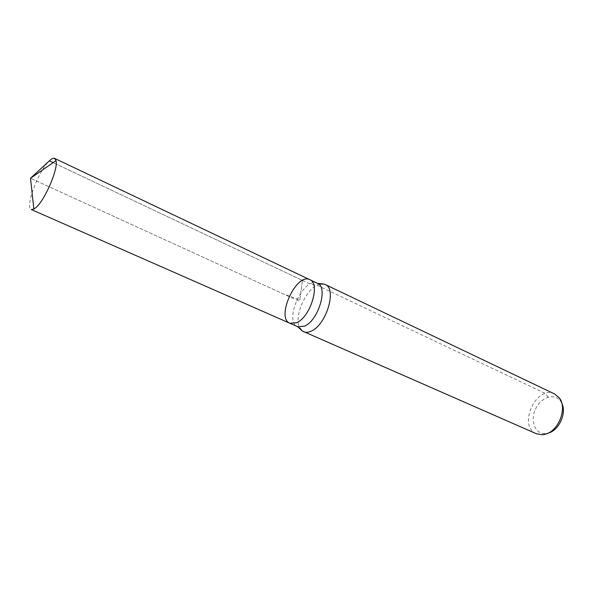 <?xml version="1.0" encoding="UTF-8"?>
<svg xmlns="http://www.w3.org/2000/svg" width="593" height="593" viewBox="0 0 593 593"><rect width="100%" height="100%" fill="white"/><g stroke="black" fill="none" stroke-linecap="round" stroke-linejoin="round"><path stroke-width="0.44" stroke-dasharray="2.96 2.22" d="M561.793 403.247L560.429 400.964C554.359 392.633 540.668 397.421 535.442 409.259C529.897 420.956 535.227 434.447 545.508 433.594L548.117 433.135M554.685 394.011C536.361 384.331 517.185 426.256 536.487 433.794M319.849 284.121C306.9 286.523 293.142 316.595 299.791 327.959M309.835 279.703C296.396 272.306 275.515 317.944 289.903 323.267M548.214 397.14L545.382 393.478L316.966 285.218L310.072 284.032L49.375 160.836C38.515 170.673 24.61 207.72 31.259 209.514M302.452 280.43L299.776 299.843L283.12 293.824L30.502 178.256L299.569 301.348L302.452 280.43L53.155 162.63M317.5 283.35C303.927 275.886 283.15 321.295 297.671 326.684M560.429 400.964L559.192 397.755M545.508 433.594L542.261 434.758"/><path stroke-width="0.89" d="M299.791 327.959L302.282 330.998L297.671 326.684L289.903 323.267L296.619 322.725C310.473 317.151 320.694 283.387 309.835 279.703C296.396 272.306 275.515 317.944 289.903 323.267L296.619 322.725C310.473 317.151 320.694 283.387 309.835 279.703L54.645 158.39C53.385 157.842 51.628 158.657 49.375 160.836L30.502 178.256L33.868 209.092L36.01 207.491C45.083 199.915 58.44 168.597 56.031 160.644L54.645 158.39M548.117 433.135C558.895 430.644 566.952 413.032 561.793 403.247M302.282 330.998L536.487 433.794L542.261 434.758L544.9 434.321C558.517 431.585 567.753 407.851 559.192 397.755L554.685 394.011L325.179 284.507L323.778 284.017L319.849 284.121M303.572 331.739C305.699 332.658 308.175 332.488 310.977 331.235C326.283 325.357 337.269 288.643 325.179 284.507M289.903 323.267L31.259 209.514L33.868 209.092M53.155 162.63L49.375 160.836L30.502 178.256L56.031 160.644M297.671 326.684L304.431 326.18C318.352 320.694 328.455 287.086 317.5 283.35L309.835 279.703M323.778 284.017L317.5 283.35"/></g></svg>
